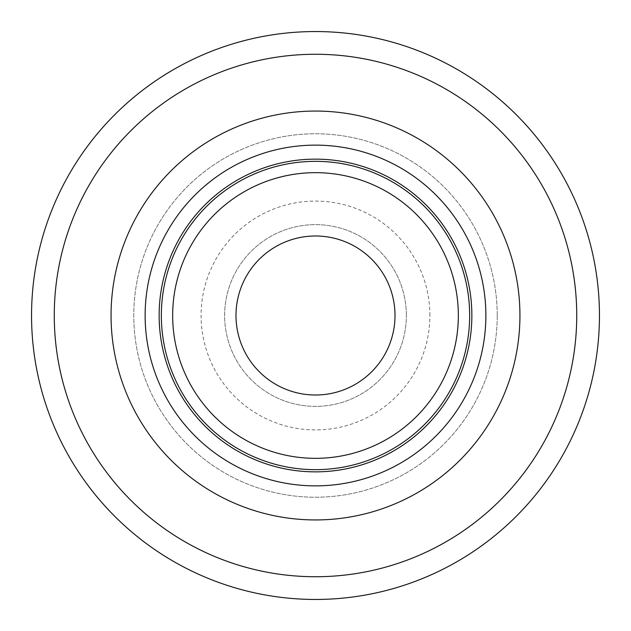 <?xml version="1.0" encoding="UTF-8"?>
<svg xmlns="http://www.w3.org/2000/svg" width="631" height="631" viewBox="0 0 631 631"><rect width="100%" height="100%" fill="white"/><g stroke="black" fill="none" stroke-linecap="round" stroke-linejoin="round"><path stroke-width="0.47" stroke-dasharray="3.15 2.37" d="M31.55 315.5A283.95 283.95 0 0 1 457.475 69.591A283.95 283.95 0 0 1 457.475 561.409A283.95 283.95 0 0 1 31.55 315.5M145.13 315.5A170.37 170.37 0 0 1 400.685 167.956A170.37 170.37 0 0 1 400.685 463.044A170.37 170.37 0 0 1 145.13 315.5A170.37 170.37 0 0 1 400.685 167.956A170.37 170.37 0 0 1 400.685 463.044A170.37 170.37 0 0 1 145.13 315.5M497.228 315.5A181.728 181.728 0 0 0 224.636 158.121A181.728 181.728 0 0 0 224.636 472.879A181.728 181.728 0 0 0 497.228 315.5A181.728 181.728 0 0 0 224.636 158.121A181.728 181.728 0 0 0 224.636 472.879A181.728 181.728 0 0 0 497.228 315.5M406.364 315.5A90.864 90.864 0 0 0 270.068 236.806A90.864 90.864 0 0 0 270.068 394.194A90.864 90.864 0 0 0 406.364 315.5A90.864 90.864 0 0 1 270.068 394.194A90.864 90.864 0 0 1 270.068 236.806A90.864 90.864 0 0 1 406.364 315.5M429.9 315.5A114.4 114.4 0 0 0 258.3 216.425A114.4 114.4 0 0 0 258.3 414.575A114.4 114.4 0 0 0 429.9 315.5M395.006 315.5A79.506 79.506 0 0 1 275.747 384.358A79.506 79.506 0 0 1 275.747 246.642A79.506 79.506 0 0 1 395.006 315.5"/><path stroke-width="0.95" d="M395.006 315.5A79.506 79.506 0 0 1 275.747 384.358A79.506 79.506 0 0 1 275.747 246.642A79.506 79.506 0 0 1 395.006 315.5M145.13 315.5A170.37 170.37 0 0 1 400.685 167.956A170.37 170.37 0 0 1 400.685 463.044A170.37 170.37 0 0 1 145.13 315.5A170.37 170.37 0 0 1 400.685 167.956A170.37 170.37 0 0 1 400.685 463.044A170.37 170.37 0 0 1 145.13 315.5M31.55 315.5A283.95 283.95 0 0 1 457.475 69.591A283.95 283.95 0 0 1 457.475 561.409A283.95 283.95 0 0 1 31.55 315.5M54.266 315.5A261.234 261.234 0 0 1 446.117 89.263A261.234 261.234 0 0 1 446.117 541.737A261.234 261.234 0 0 1 54.266 315.5M458.335 315.5A142.835 142.835 0 0 0 244.087 191.8A142.835 142.835 0 0 0 244.087 439.2A142.835 142.835 0 0 0 458.335 315.5M159.138 315.5A156.362 156.362 0 0 1 393.681 180.087A156.362 156.362 0 0 1 393.681 450.913A156.362 156.362 0 0 1 159.138 315.5M469.653 315.5A154.153 154.153 0 0 1 315.5 469.653A154.153 154.153 0 0 1 161.347 315.5A154.153 154.153 0 0 1 315.5 161.347A154.153 154.153 0 0 1 469.653 315.5M111.056 315.5A204.444 204.444 0 0 1 417.722 138.449A204.444 204.444 0 0 1 417.722 492.551A204.444 204.444 0 0 1 111.056 315.5"/></g></svg>
